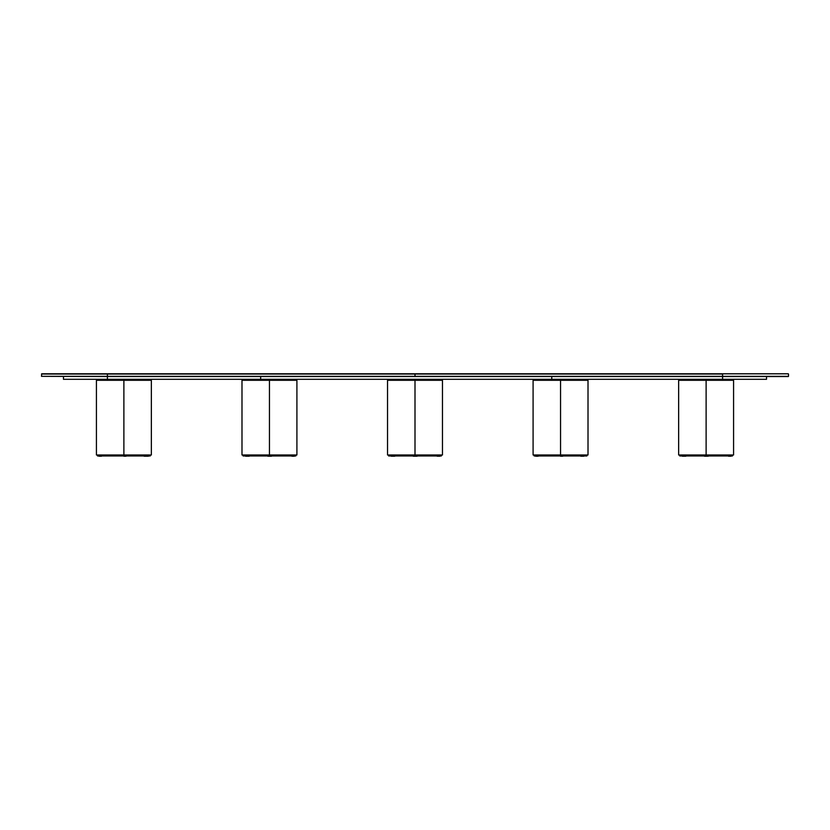<?xml version="1.0" encoding="UTF-8"?>
<svg xmlns="http://www.w3.org/2000/svg" width="830" height="830" viewBox="0 0 830 830"><rect width="100%" height="100%" fill="white"/><g stroke="black" fill="none" stroke-linecap="round" stroke-linejoin="round"><path stroke-width="1.25" d="M107.412 373.801L788.282 373.801L722.588 373.801L788.282 373.801L722.588 373.801L722.588 376.332L107.412 376.332L107.412 373.801L41.718 373.801L107.412 373.801L41.718 373.801L41.5 376.332L107.412 376.332L107.412 374.029L41.5 374.029M107.412 374.029L415 374.029L415 376.332L107.412 376.55L722.588 376.55L415 376.332L415 374.029L722.588 374.029L722.588 376.332L788.5 376.332L722.588 376.55L788.282 376.55L722.588 376.55L722.588 379.3L107.412 379.3L107.412 376.332L41.5 376.332L107.412 376.332M107.412 376.55L722.588 376.55L722.588 379.3L766.526 379.3L551.763 379.3L551.763 376.55L551.763 379.3L260.662 379.3L260.662 376.55L260.662 379.3L107.412 379.3L107.412 376.55L41.5 376.332M722.588 373.801L415 373.801L722.588 374.029M722.588 376.332L788.5 376.332L722.588 376.55M63.474 379.3L107.412 379.3L63.474 379.3L63.474 376.55M96.425 454.985L123.888 454.985L123.888 380.285L96.425 380.285L96.425 454.985L151.351 454.985L151.351 380.285L123.888 380.285L123.888 454.985L151.351 454.985M150.23 380.285L150.23 379.3M123.888 379.3L123.888 380.285L123.888 379.3M97.546 379.3L97.546 380.285M123.888 455.971L123.888 454.985L123.888 455.971L150.23 455.971L150.23 454.985L150.23 455.971L97.525 455.971L123.888 455.971M123.888 456.199L126.087 456.199L123.888 456.199M101.519 456.199L98.905 456.199L101.519 456.199M148.446 456.199L144.109 456.199L148.487 455.867M678.65 454.985L678.65 380.285L706.112 380.285L706.112 379.3L706.112 455.971L679.77 455.971L679.77 454.985L679.77 455.971L706.112 455.971L706.112 454.985L678.65 454.985L733.575 454.985L733.575 380.285L706.112 380.285L706.112 454.985L733.575 454.985M732.454 380.285L732.454 379.3M679.77 379.3L679.77 380.285M706.112 455.971L732.475 455.971L706.112 455.971M728.481 456.199L731.095 456.199L728.481 456.199M682.229 456.199L685.912 455.867M682.416 456.199L685.891 456.199M704.411 456.199L708.27 456.199L704.411 456.199M387.537 454.985L387.537 380.285L415 380.285L415 379.3L415 455.971L388.658 455.971L388.658 454.985L388.658 455.971L415 455.971L415 454.985L387.537 454.985L442.463 454.985L442.463 380.285L415 380.285L415 454.985L442.463 454.985M441.342 380.285L441.342 379.3M388.658 379.3L388.658 380.285M415 455.971L441.363 455.971L415 455.971M413.174 456.199L417.2 455.867M437.13 456.199L439.983 455.867M437.337 456.199L439.983 456.199M391.138 456.199L394.8 455.867M391.304 456.199L394.8 456.199M413.299 456.199L417.158 456.199M533.088 454.985L560.551 454.985L560.551 380.285L533.088 380.285L533.088 454.985L588.014 454.985L588.014 380.285L560.551 380.285L560.551 454.985L588.014 454.985M586.893 380.285L586.893 379.3M560.551 379.3L560.551 380.285L560.551 379.3M534.209 379.3L534.209 380.285M560.551 455.971L560.551 454.985L560.551 455.971L586.893 455.971L586.893 454.985L586.893 455.971L534.188 455.971L560.551 455.971M560.551 456.199L562.75 456.199L560.551 456.199M538.182 456.199L535.578 456.199L538.182 456.199M583.822 456.199L580.751 456.199L583.822 456.199M241.987 454.985L241.987 380.285L269.449 380.285L269.449 379.3L269.449 455.971L243.107 455.971L243.107 454.985L243.107 455.971L269.449 455.971L269.449 454.985L241.987 454.985L296.912 454.985L296.912 380.285L269.449 380.285L269.449 454.985L296.912 454.985M295.791 380.285L295.791 379.3M243.107 379.3L243.107 380.285M269.449 455.971L295.812 455.971L269.449 455.971M291.818 456.199L294.422 456.199L291.818 456.199M245.576 456.199L249.249 455.867M245.753 456.199L249.239 456.199M267.748 456.199L271.545 456.199L267.748 456.199M788.5 374.029L788.5 376.332M766.526 376.55L766.526 379.3M97.525 454.985L97.525 455.971M732.475 454.985L732.475 455.971M441.363 454.985L441.363 455.971M534.188 454.985L534.188 455.971M295.812 454.985L295.812 455.971"/></g></svg>
